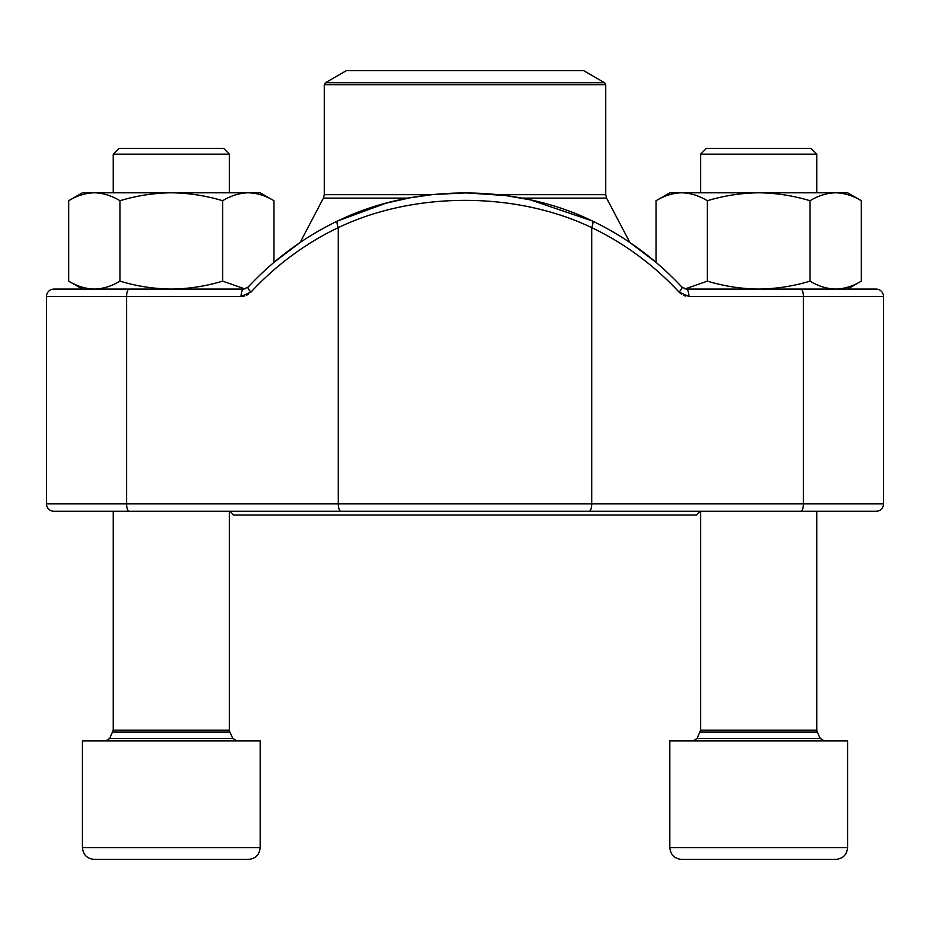 <?xml version="1.0" encoding="UTF-8"?>
<svg xmlns="http://www.w3.org/2000/svg" width="930" height="930" viewBox="0 0 930 930"><rect width="100%" height="100%" fill="white"/><g stroke="black" fill="none" stroke-linecap="round" stroke-linejoin="round"><path stroke-width="1.4" d="M119.04 148.347L113.228 154.159L119.04 148.347L223.584 148.347L229.385 154.159L113.228 154.159L113.228 192.789M248.345 859.425C255.541 858.727 259.493 854.775 260.191 847.579C259.493 854.775 255.541 858.727 248.345 859.425L94.279 859.425C87.071 858.727 83.13 854.775 82.421 847.579L260.191 847.579L260.191 740.919L82.421 740.919L82.421 847.579C83.13 854.775 87.071 858.727 94.279 859.425M123.841 859.425L115.971 859.425M706.416 148.347L810.96 148.347L816.773 154.159L700.615 154.159L706.416 148.347L700.615 154.159L700.615 192.789M687.491 859.425L681.655 859.425C674.459 858.727 670.507 854.775 669.809 847.579L847.579 847.579C846.87 854.775 842.929 858.727 835.721 859.425L687.491 859.425M766.564 859.425L818.563 859.425M681.655 859.425C674.459 858.727 670.507 854.775 669.809 847.579L669.809 740.919L847.579 740.919L847.579 847.579C846.87 854.775 842.929 858.727 835.721 859.425M700.174 511.291L696.477 514.999L233.523 514.999L229.826 511.291M605.732 84.688L324.268 84.688L325.372 82.758L346.483 70.575L583.517 70.575L604.628 82.758L605.732 84.688L605.732 194.672L606.581 198.113L629.889 242.509L656.057 262.388L656.057 200.729C664.415 195.66 672.971 193.022 681.713 192.789C690.455 193.022 699.011 195.66 707.37 200.729C724.11 195.66 741.21 193.022 758.694 192.789C776.166 193.022 793.278 195.66 810.007 200.729C818.377 195.66 826.933 193.022 835.663 192.789C844.405 193.022 852.961 195.66 861.331 200.729L861.331 281.139C852.961 286.207 844.405 288.858 835.663 289.079C826.933 288.858 818.377 286.207 810.007 281.139L810.007 200.729M589.062 511.291A7.405 2.639 90 0 0 591.713 503.886L591.713 227.618A7.405 2.406 115.6 0 0 592.282 220.945A7.405 2.406 115.6 0 0 592.026 220.863C515.825 183.594 413.745 183.768 337.974 220.863A7.405 2.406 64.4 0 0 337.741 220.933L386.066 203.147L410.525 197.706L432.973 194.533L466.174 192.882L505.513 195.544L530.309 199.845L592.259 220.933C625.937 237.104 655.801 259.144 681.841 287.068A7.405 1.86 137.1 0 1 679.063 292.113A310.69 290.288 90 0 0 591.713 227.618C515.511 191.208 414.071 191.371 338.288 227.618A310.69 290.288 -90 0 0 250.937 292.113A7.405 1.86 42.9 0 1 248.136 287.091L243.73 289.079L53.905 289.079A7.405 7.405 0 0 0 46.5 296.484L46.5 503.886L883.5 503.886A7.405 7.405 0 0 1 876.095 511.291L53.905 511.291A7.405 7.405 0 0 1 46.5 503.886M883.5 296.484A7.405 7.405 0 0 0 876.095 289.079A7.405 7.405 0 0 1 883.5 296.484L688.909 296.484A7.405 2.639 -90 0 0 686.27 289.079L876.095 289.079A7.405 7.405 0 0 1 883.5 296.484L883.5 503.886A7.405 7.405 0 0 1 876.095 511.291A7.405 7.405 0 0 0 883.5 503.886M99.835 511.291L830.165 511.291M243.73 289.079A7.405 2.639 90 0 0 241.091 296.484L250.937 292.113M119.993 281.139C136.722 286.207 153.834 288.858 171.306 289.079L82.421 289.079L68.669 281.139C77.039 286.207 85.595 288.858 94.337 289.079C103.067 288.858 111.623 286.207 119.993 281.139L119.993 200.729C136.722 195.66 153.834 193.022 171.306 192.789C188.79 193.022 205.89 195.66 222.63 200.729C230.989 195.66 239.545 193.022 248.287 192.789C257.029 193.022 265.585 195.66 273.943 200.729L273.943 262.388L300.111 242.509L323.419 198.113L408.282 198.113M171.306 289.079C188.79 288.858 205.89 286.207 222.63 281.139L222.63 200.729M68.669 281.139L68.669 200.729C77.039 195.66 85.595 193.022 94.337 192.789C103.067 193.022 111.623 195.66 119.993 200.729M222.63 281.139L244.985 288.939M68.669 200.729L82.421 192.789L260.191 192.789L273.943 200.729M685.015 288.939L707.37 281.139L707.37 200.729M707.37 281.139C724.11 286.207 741.21 288.858 758.694 289.079C776.166 288.858 793.278 286.207 810.007 281.139M656.057 200.729L669.809 192.789L847.579 192.789L861.331 200.729M112.786 732.096L229.826 732.096L229.385 730.178L113.228 730.178L109.763 738.397L232.86 738.397L236.859 740.919M700.174 732.096L817.214 732.096L816.773 730.178L700.615 730.178L697.14 738.397L820.237 738.397L824.247 740.919M606.581 198.113L521.707 198.113M324.268 84.688L324.268 194.672L431.671 194.672M498.213 194.672L605.732 194.672M325.372 82.758L604.628 82.758M248.508 294.194L246.427 295.356M244.206 296.112L241.137 296.484M685.794 296.112L683.573 295.356M681.492 294.194L679.086 292.148L688.909 296.484M800.765 289.079A7.405 2.639 -90 0 1 803.404 296.484L803.404 503.886A7.405 2.639 90 0 1 800.765 511.291M241.091 296.484L126.596 296.484L126.596 503.886A7.405 2.639 90 0 0 129.235 511.291M248.159 287.068C274.199 259.144 304.064 237.104 337.741 220.933A7.405 2.406 64.4 0 0 338.288 227.618L338.288 503.886A7.405 2.639 90 0 0 340.938 511.291M129.235 289.079A7.405 2.639 90 0 0 126.596 296.484L46.5 296.484A7.405 7.405 0 0 1 53.905 289.079M109.763 738.397L105.753 740.919M229.826 732.096L232.86 738.397M229.385 730.178L229.385 511.291M229.385 192.789L229.385 154.159L223.584 148.347M113.228 730.178L113.228 511.291M697.14 738.397L693.141 740.919M817.214 732.096L820.237 738.397M816.773 730.178L816.773 511.291M816.773 192.789L816.773 154.159L810.96 148.347M700.615 730.178L700.615 511.291M324.268 194.672L323.419 198.113M686.27 289.079L681.841 287.068M847.579 289.079L861.331 281.139"/></g></svg>
